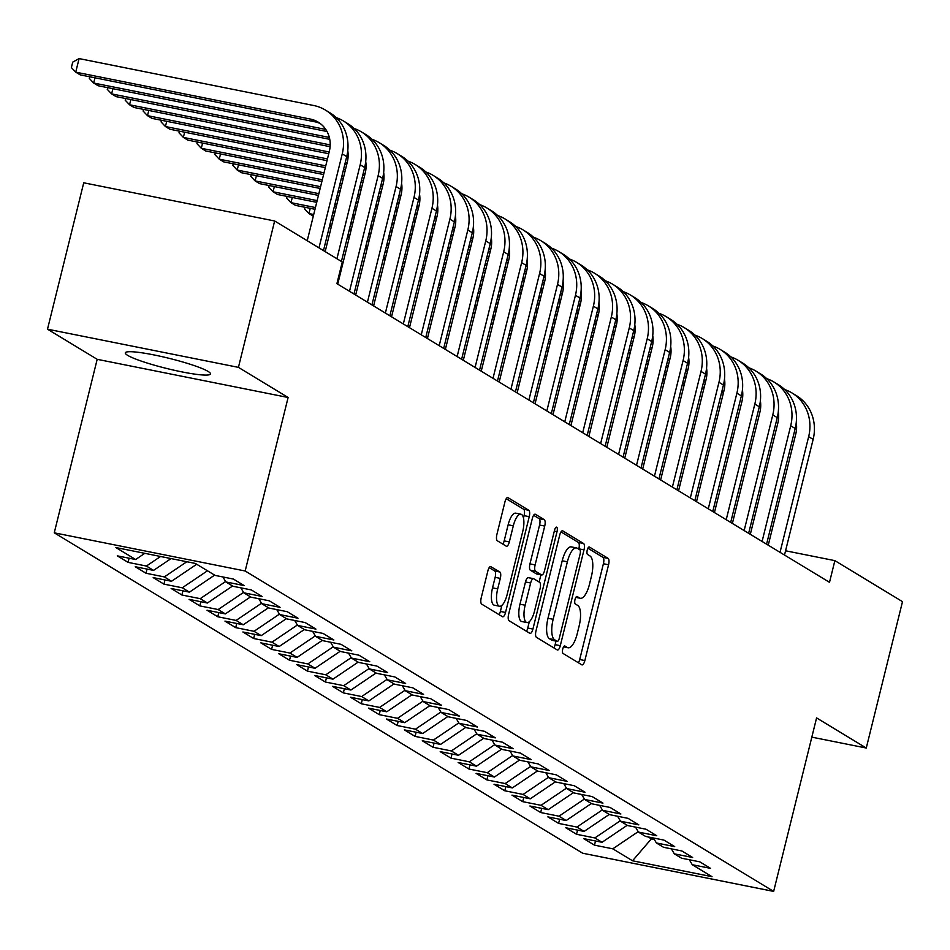 <?xml version="1.0" encoding="UTF-8"?>
<svg xmlns="http://www.w3.org/2000/svg" width="950" height="950" viewBox="0 0 950 950"><rect width="100%" height="100%" fill="white"/><g stroke="black" fill="none" stroke-linecap="round" stroke-linejoin="round"><path stroke-width="1.43" d="M562.756 648.992A3.859 1.366 101.3 0 0 563.077 653.469L581.78 664.81A5.522 1.947 101.3 0 0 582.018 664.905A5.522 1.947 101.3 0 0 584.856 660.559L608.57 564.763A5.522 1.947 101.3 0 0 608.119 558.374L589.416 547.034A3.859 1.366 101.3 0 0 589.249 546.962A3.859 1.366 101.3 0 0 587.254 550.003A3.859 1.366 101.3 0 0 587.563 554.479L589.986 555.952A17.67 6.246 101.3 0 1 591.411 576.389L589.439 584.381A17.67 6.246 101.3 0 1 580.331 598.286A17.67 6.246 101.3 0 1 579.583 597.989L577.161 596.517A3.859 1.366 101.3 0 0 576.994 596.457A3.859 1.366 101.3 0 0 575.011 599.497A3.859 1.366 101.3 0 0 575.32 603.974L577.742 605.435A17.67 6.246 101.3 0 1 579.156 625.884L577.184 633.876A17.67 6.246 101.3 0 1 568.088 647.781A17.67 6.246 101.3 0 1 567.34 647.484L564.918 646.012A3.859 1.366 101.3 0 0 564.751 645.953A3.859 1.366 101.3 0 0 562.756 648.992M127.644 355.348A43.878 5.213 -166.1 0 0 174.373 370.286A43.878 5.213 -166.1 0 0 210.484 373.944A43.878 5.213 -166.1 0 0 208.145 371.45A43.878 5.213 -166.1 0 0 161.417 356.511A43.878 5.213 -166.1 0 0 125.305 352.854A43.878 5.213 -166.1 0 0 127.644 355.348M490.96 566.604A5.522 1.947 101.3 0 0 490.734 566.509A5.522 1.947 101.3 0 0 487.884 570.855L481.234 597.728A5.522 1.947 101.3 0 0 481.674 604.117L502.455 616.716A5.522 1.947 101.3 0 0 502.692 616.811A5.522 1.947 101.3 0 0 505.531 612.465L529.245 516.669A5.522 1.947 101.3 0 0 528.794 510.281L508.024 497.681A5.522 1.947 101.3 0 0 507.787 497.586A5.522 1.947 101.3 0 0 504.937 501.933L496.909 534.399A5.522 1.947 101.3 0 0 497.349 540.788L506.243 546.179A5.522 1.947 101.3 0 0 506.481 546.274A5.522 1.947 101.3 0 0 509.319 541.928L513.309 525.825A14.772 5.225 101.3 0 1 520.909 514.199A14.772 5.225 101.3 0 1 522.726 531.537L507.122 594.605A14.772 5.225 101.3 0 1 499.51 606.231A14.772 5.225 101.3 0 1 497.693 588.893L500.306 578.384A5.522 1.947 101.3 0 0 499.854 571.995L490.473 566.497M238.426 367.365L47.5 329.187L97.185 359.314L288.111 397.492L238.426 367.365L274.645 220.982L342.273 261.974L336.906 283.67L829.504 582.326L834.872 560.643L785.567 550.786M288.111 397.492L245.171 570.997L773.644 891.409L582.73 853.231L54.257 532.819L245.171 570.997M811.822 737.141L866.269 748.03L816.584 717.903L773.644 891.409M866.269 748.03L902.5 601.647L834.872 560.643M535.99 630.931A5.522 1.947 101.3 0 0 536.441 637.319L557.222 649.919A5.522 1.947 101.3 0 0 557.448 650.014A5.522 1.947 101.3 0 0 560.298 645.668L584.001 549.872A5.522 1.947 101.3 0 0 583.561 543.483L562.78 530.884A5.522 1.947 101.3 0 0 562.543 530.789A5.522 1.947 101.3 0 0 559.704 535.135L535.99 630.931M529.839 633.318L509.058 620.718A5.522 1.947 101.3 0 1 508.618 614.329L532.321 518.534A5.522 1.947 101.3 0 1 535.171 514.188A5.522 1.947 101.3 0 1 535.396 514.283L544.291 519.674A5.522 1.947 101.3 0 1 544.73 526.062L535.123 564.906A5.522 1.947 101.3 0 0 535.562 571.306L541.464 574.881A5.522 1.947 101.3 0 0 541.702 574.976A5.522 1.947 101.3 0 0 544.54 570.617L554.551 530.171A3.859 1.366 101.3 0 1 556.546 527.131A3.859 1.366 101.3 0 1 557.021 531.668L532.914 629.066A5.522 1.947 101.3 0 1 530.076 633.413A5.522 1.947 101.3 0 1 529.839 633.318M595.508 840.988L594.486 845.156L612.797 848.825L632.534 860.783L712.001 876.672L692.265 864.714L710.588 868.371L699.818 861.852L681.506 858.182L674.322 853.836L692.645 857.494L681.886 850.974L663.563 847.305L656.391 842.959L674.702 846.616L663.943 840.097L645.62 836.428L638.447 832.081L656.771 835.751L646 829.219L627.689 825.562L620.504 821.204L638.828 824.873L628.069 818.342L609.746 814.684L602.573 810.326L620.884 813.996L610.126 807.464L591.814 803.807L584.63 799.449L602.953 803.118L592.183 796.587L573.871 792.929L566.699 788.583L585.01 792.241L574.251 785.709L555.928 782.052L548.756 777.706L567.079 781.363L556.308 774.844L537.997 771.174L530.812 766.828L549.136 770.486L538.377 763.966L520.054 760.297L512.881 755.951L531.192 759.608L520.434 753.089L502.111 749.419L494.938 745.073L513.261 748.731L502.491 742.211L484.179 738.542L477.007 734.196L495.318 737.865L484.559 731.334L466.236 727.676L459.064 723.318L477.387 726.988L466.616 720.456L448.305 716.799L441.121 712.441L459.444 716.11L448.685 709.579L430.362 705.921L423.189 701.563L441.501 705.232L430.742 698.701L412.419 695.044L405.246 690.697L423.569 694.355L412.799 687.824L394.488 684.166L387.303 679.82L405.626 683.477L394.867 676.958L376.544 673.289L369.372 668.943L387.683 672.6L376.924 666.081L358.601 662.411L351.429 658.065L369.752 661.722L358.981 655.203L340.67 651.534L333.497 647.188L351.809 650.845L341.05 644.326L322.727 640.656L315.554 636.31L333.878 639.979L323.107 633.448L304.796 629.791L297.611 625.432L315.934 629.102L305.176 622.571L286.853 618.913L279.68 614.555L297.991 618.224L287.233 611.693L268.909 608.036L261.737 603.678L280.06 607.347L269.289 600.816L250.978 597.158L243.794 592.812L262.117 596.469L251.358 589.938L233.035 586.281L225.862 581.934L244.174 585.592L233.415 579.072L215.104 575.403L195.368 563.445L115.9 547.556L135.636 559.514L144.792 553.327M594.486 845.156L583.716 838.636L602.039 842.294L594.866 837.947L620.267 820.788M577.576 830.11L576.543 834.278L594.866 837.947M576.543 834.278L565.784 827.759L584.096 831.416L576.923 827.07L602.324 809.911M559.633 819.244L558.6 823.401L576.923 827.07M558.6 823.401L547.841 816.881L566.164 820.539L558.98 816.193L584.393 799.045M541.702 808.367L540.669 812.535L558.98 816.193M540.669 812.535L529.898 806.004L548.221 809.661L541.049 805.315L566.449 788.168M523.759 797.489L522.726 801.658L541.049 805.315M522.726 801.658L511.967 795.126L530.278 798.796L523.106 794.438L548.506 777.29M505.816 786.612L504.794 790.78L523.106 794.438M504.794 790.78L494.024 784.249L512.347 787.918L505.174 783.56L530.575 766.413M487.884 775.734L486.851 779.903L505.174 783.56M486.851 779.903L476.093 773.371L494.404 777.041L487.231 772.682L512.632 755.535M469.941 764.857L468.908 769.025L487.231 772.682M468.908 769.025L458.149 762.506L476.473 766.163L469.288 761.817L494.701 744.658M452.01 753.979L450.977 758.148L469.288 761.817M450.977 758.148L440.206 751.628L458.529 755.286L451.357 750.939L476.758 733.78M434.067 743.102L433.034 747.27L451.357 750.939M433.034 747.27L422.275 740.751L440.586 744.408L433.414 740.062L458.814 722.903M416.124 732.224L415.091 736.393L433.414 740.062M415.091 736.393L404.332 729.873L422.655 733.531L415.471 729.184L440.883 712.025M398.192 721.359L397.159 725.515L415.471 729.184M397.159 725.515L386.389 718.996L404.712 722.653L397.539 718.307L422.94 701.159M380.249 710.481L379.216 714.649L397.539 718.307M379.216 714.649L368.457 708.118L386.769 711.788L379.596 707.429L404.997 690.282M362.306 699.604L361.285 703.772L379.596 707.429M361.285 703.772L350.514 697.241L368.838 700.91L361.665 696.552L387.066 679.404M344.375 688.726L343.342 692.894L361.665 696.552M343.342 692.894L332.583 686.363L350.894 690.033L343.722 685.674L369.122 668.527M326.432 677.849L325.399 682.017L343.722 685.674M325.399 682.017L314.64 675.486L332.963 679.155L325.779 674.797L351.191 657.649M308.501 666.971L307.468 671.139L325.779 674.797M307.468 671.139L296.697 664.62L315.02 668.278L307.848 663.931L333.248 646.772M290.558 656.094L289.524 660.262L307.848 663.931M289.524 660.262L278.766 653.742L297.077 657.4L289.904 653.054L315.305 635.894M272.614 645.216L271.593 649.384L289.904 653.054M271.593 649.384L260.822 642.865L279.146 646.523L271.961 642.176L297.374 625.017M254.683 634.339L253.65 638.507L271.961 642.176M253.65 638.507L242.891 631.988L261.202 635.645L254.03 631.299L279.431 614.139M236.74 623.473L235.707 627.641L254.03 631.299M235.707 627.641L224.948 621.11L243.259 624.768L236.087 620.421L261.499 603.274M218.809 612.596L217.776 616.764L236.087 620.421M217.776 616.764L207.005 610.232L225.328 613.902L218.156 609.544L243.556 592.396M200.866 601.718L199.833 605.886L218.156 609.544M199.833 605.886L189.074 599.355L207.385 603.024L200.213 598.666L225.613 581.519M182.922 590.841L181.889 595.009L200.213 598.666M181.889 595.009L171.131 588.477L189.454 592.147L182.269 587.789L207.468 570.784M164.991 579.963L163.958 584.131L182.269 587.789M163.958 584.131L153.188 577.6L171.511 581.269L164.338 576.923L186.829 561.735M147.048 569.086L146.015 573.254L164.338 576.923M146.015 573.254L135.256 566.734L153.567 570.392L146.395 566.046L160.562 556.486M129.105 558.208L128.084 562.376L146.395 566.046M128.084 562.376L117.313 555.857L135.636 559.514M225.862 581.934L222.929 576.971M243.794 592.812L240.861 587.848M153.567 570.392L171.059 558.576M261.737 603.678L258.804 598.726M171.511 581.269L196.709 564.253M279.68 614.555L276.747 609.603M189.454 592.147L214.641 575.13M297.611 625.432L294.678 620.469M207.385 603.024L232.584 586.008M315.554 636.31L312.621 631.346M225.328 613.902L250.527 596.885M333.497 647.188L330.553 642.224M243.259 624.768L268.458 607.763M351.429 658.065L348.496 653.101M261.202 635.645L286.401 618.64M369.372 668.943L366.439 663.979M279.146 646.523L304.344 629.518M387.303 679.82L384.37 674.856M297.077 657.4L322.276 640.383M405.246 690.697L402.313 685.734M315.02 668.278L340.219 651.261M423.189 701.563L420.256 696.611M332.963 679.155L358.15 662.138M441.121 712.441L438.188 707.489M350.894 690.033L376.093 673.016M459.064 723.318L456.131 718.354M368.838 700.91L394.036 683.893M477.007 734.196L474.062 729.232M386.769 711.788L411.968 694.771M494.938 745.073L492.005 740.109M404.712 722.653L429.911 705.648M512.881 755.951L509.948 750.987M422.655 733.531L447.854 716.526M530.812 766.828L527.879 761.864M440.586 744.408L465.785 727.391M548.756 777.706L545.822 772.742M458.529 755.286L483.728 738.269M566.699 788.583L563.754 783.619M476.473 766.163L501.659 749.146M584.63 799.449L581.697 794.497M494.404 777.041L519.602 760.024M602.573 810.326L599.64 805.374M512.347 787.918L537.546 770.901M620.504 821.204L617.571 816.24M530.278 798.796L555.477 781.779M638.447 832.081L635.514 827.117M548.221 809.661L573.42 792.656M656.391 842.959L653.457 837.995M566.164 820.539L591.351 803.534M674.322 853.836L671.389 848.873M584.096 831.416L609.294 814.411M692.265 864.714L689.332 859.75M602.039 842.294L627.238 825.277M274.645 220.982L83.731 182.804L47.5 329.187M97.185 359.314L54.257 532.819M651.664 837.639L651.367 838.874L654.324 839.467M648.185 836.938L651.367 838.874L632.534 860.783M612.797 848.825L638.198 831.666M578.396 662.756A5.522 1.947 101.3 0 0 579.702 659.526L603.404 563.73A5.522 1.947 101.3 0 0 602.965 557.341L587.896 548.209M578.764 549.148L578.847 548.839A5.522 1.947 101.3 0 0 578.396 542.45L560.999 531.905M553.838 647.864A5.522 1.947 101.3 0 0 555.133 644.634L556.011 641.096M557.128 641.297A3.859 1.366 101.3 0 0 557.294 641.357A3.859 1.366 101.3 0 0 559.277 638.317L580.082 554.23A3.859 1.366 101.3 0 0 579.773 549.753L577.22 548.209A17.67 6.246 101.3 0 0 576.472 547.913A17.67 6.246 101.3 0 0 567.376 561.818L553.149 619.293A17.67 6.246 101.3 0 0 554.574 639.742L557.128 641.297L551.962 640.264A3.859 1.366 101.3 0 0 552.128 640.324A3.859 1.366 101.3 0 0 552.306 640.324M572.066 547.176A17.67 6.246 101.3 0 0 571.318 546.879A17.67 6.246 101.3 0 0 562.21 560.785L567.376 561.818M551.962 640.264L549.409 638.709A17.67 6.246 101.3 0 1 547.996 618.272L562.21 560.785M533.627 515.304L539.137 518.641L544.291 519.674M536.786 573.942A5.522 1.947 101.3 0 1 536.536 573.942A5.522 1.947 101.3 0 1 536.299 573.847L530.409 570.273A5.522 1.947 101.3 0 1 529.957 563.884L539.576 525.029A5.522 1.947 101.3 0 0 539.137 518.641M540.918 574.809L539.137 582.029M529.316 621.704L527.749 628.033L532.914 629.066M525.148 605.221A14.772 5.225 101.3 0 0 526.953 622.559A14.772 5.225 101.3 0 0 534.565 610.933L540.063 588.715A5.522 1.947 101.3 0 0 539.624 582.326L533.722 578.752A5.522 1.947 101.3 0 0 533.484 578.657A5.522 1.947 101.3 0 0 530.646 583.003L525.148 605.221L519.982 604.188A14.772 5.225 101.3 0 0 521.799 621.538L526.953 622.559M533.235 578.657L528.556 577.719A5.522 1.947 101.3 0 0 528.331 577.624A5.522 1.947 101.3 0 0 525.481 581.97L530.646 583.003M519.982 604.188L525.481 581.97M526.454 631.263A5.522 1.947 101.3 0 0 527.749 628.033M499.51 606.231L494.356 605.197A14.772 5.225 101.3 0 1 492.539 587.86L495.14 577.351A5.522 1.947 101.3 0 0 494.701 570.962L489.191 567.613M520.909 514.199L515.755 513.166A14.772 5.225 101.3 0 0 508.143 524.792L513.309 525.825M502.859 544.124A5.522 1.947 101.3 0 0 504.165 540.894L508.143 524.792M523.486 518.047L524.079 515.636A5.522 1.947 101.3 0 0 523.64 509.247L506.243 498.702M499.071 614.662A5.522 1.947 101.3 0 0 500.377 611.432L501.873 605.376M784.653 389.512A42.192 39.152 121.2 0 1 791.825 392.849L796.314 395.568A42.192 39.152 121.2 0 1 813.141 439.387L784.51 555.049M791.825 392.849A42.192 39.152 121.2 0 1 808.652 436.668L780.033 552.33M768.253 545.193L795.756 434.091A28.132 26.101 -58.8 0 0 796.242 422.584M742.781 395.046L741.629 394.82M723.829 391.258L721.988 390.889M704.176 387.327L702.335 386.959M684.511 383.396L682.67 383.028M664.857 379.466L663.017 379.098M645.204 375.535L643.352 375.167M625.539 371.604L623.699 371.236M605.886 367.674L604.046 367.306M586.233 363.743L584.381 363.375M566.568 359.812L564.727 359.444M546.915 355.882L545.074 355.514M544.813 356.547L546.499 357.568M742.698 396.851L741.214 396.554M723.401 392.991L721.561 392.623M703.748 389.061L701.896 388.692M684.083 385.13L682.242 384.762M664.43 381.199L662.589 380.831M644.765 377.269L642.924 376.901M625.112 373.338L623.271 372.97M605.459 369.407L603.618 369.039M585.794 365.477L583.953 365.109M566.141 361.546L564.3 361.178M766.709 378.634A42.192 39.152 121.2 0 1 773.882 381.983L778.371 384.702A42.192 39.152 121.2 0 1 795.197 428.509L766.579 544.172M773.882 381.983A42.192 39.152 121.2 0 1 790.709 425.79L762.09 541.452M750.322 534.316L777.812 423.213A28.132 26.101 -58.8 0 0 778.299 411.706M724.85 384.168L723.698 383.942M705.886 380.38L704.045 380.012M686.232 376.449L684.392 376.081M666.579 372.519L664.739 372.151M646.914 368.588L645.074 368.22M627.261 364.657L625.421 364.289M607.608 360.727L605.756 360.359M587.943 356.796L586.102 356.428M568.29 352.866L566.449 352.497M548.637 348.935L546.784 348.567M528.972 345.004L527.131 344.636M526.87 345.669L528.556 346.691M724.755 385.973L723.271 385.676M705.458 382.114L703.617 381.746M685.805 378.183L683.964 377.815M666.152 374.253L664.299 373.884M646.487 370.322L644.646 369.954M626.834 366.391L624.993 366.023M607.169 362.461L605.328 362.093M587.516 358.53L585.675 358.162M567.862 354.599L566.022 354.231M548.197 350.669L546.357 350.301M748.778 367.757A42.192 39.152 121.2 0 1 755.951 371.106L760.428 373.825A42.192 39.152 121.2 0 1 777.254 417.632L748.636 533.294M755.951 371.106A42.192 39.152 121.2 0 1 772.778 414.912L744.147 530.575M732.379 523.438L759.869 412.336A28.132 26.101 -58.8 0 0 760.368 400.829M706.907 373.303L705.755 373.065M687.954 369.503L686.114 369.134M668.289 365.572L666.449 365.204M648.636 361.641L646.796 361.273M628.983 357.711L627.143 357.343M609.318 353.78L607.477 353.412M589.665 349.849L587.824 349.481M570.012 345.919L568.159 345.551M550.347 341.988L548.506 341.62M530.694 338.058L528.853 337.689M511.041 334.127L509.188 333.759M508.939 334.804L510.613 335.813M706.812 375.096L705.339 374.799M687.527 371.248L685.674 370.88M667.862 367.317L666.021 366.949M648.209 363.387L646.368 363.019M628.556 359.456L626.703 359.088M608.891 355.526L607.05 355.157M589.237 351.595L587.397 351.227M569.572 347.664L567.732 347.296M549.919 343.734L548.079 343.366M530.266 339.803L528.426 339.435M730.835 356.879A42.192 39.152 121.2 0 1 738.008 360.228L742.496 362.947A42.192 39.152 121.2 0 1 759.323 406.754L730.693 522.417M738.008 360.228A42.192 39.152 121.2 0 1 754.834 404.047L726.216 519.697M714.436 512.561L741.938 401.458A28.132 26.101 -58.8 0 0 742.425 389.951M688.976 362.425L687.812 362.188M670.011 358.625L668.171 358.257M650.358 354.694L648.518 354.326M630.693 350.764L628.852 350.396M611.04 346.833L609.199 346.465M591.387 342.902L589.546 342.534M571.722 338.972L569.881 338.604M552.069 335.041L550.228 334.673M532.416 331.111L530.563 330.742M512.751 327.18L510.91 326.812M493.098 323.249L491.257 322.881M490.996 323.926L492.682 324.947M688.881 364.23L687.396 363.933M669.584 360.371L667.743 360.003M649.931 356.44L648.078 356.072M630.266 352.509L628.425 352.141M610.613 348.579L608.772 348.211M590.959 344.648L589.107 344.28M571.294 340.718L569.454 340.349M551.641 336.787L549.801 336.419M531.976 332.856L530.136 332.488M512.323 328.926L510.483 328.558M712.892 346.002A42.192 39.152 121.2 0 1 720.064 349.351L724.553 352.07A42.192 39.152 121.2 0 1 741.38 395.889L712.761 511.539M720.064 349.351A42.192 39.152 121.2 0 1 736.891 393.169L708.273 508.82M696.504 501.683L723.995 390.581A28.132 26.101 -58.8 0 0 724.494 379.074M671.033 351.548L669.881 351.31M652.08 347.759L650.227 347.391M632.415 343.829L630.574 343.461M612.762 339.898L610.921 339.53M593.109 335.968L591.256 335.599M573.444 332.037L571.603 331.669M553.791 328.106L551.95 327.738M534.126 324.176L532.285 323.808M514.472 320.245L512.632 319.877M494.819 316.314L492.967 315.946M475.154 312.384L473.314 312.016M473.064 313.049L474.739 314.07M670.938 353.353L669.465 353.056M651.641 349.493L649.8 349.125M631.988 345.562L630.147 345.194M612.334 341.632L610.482 341.264M592.669 337.701L590.829 337.333M573.016 333.771L571.176 333.402M553.363 329.84L551.511 329.472M533.698 325.909L531.857 325.541M514.045 321.979L512.204 321.611M494.392 318.048L492.539 317.68M694.961 335.136A42.192 39.152 121.2 0 1 702.133 338.473L706.61 341.192A42.192 39.152 121.2 0 1 723.437 385.011L694.818 500.662M702.133 338.473A42.192 39.152 121.2 0 1 718.96 382.292L690.329 497.954M678.561 490.806L706.052 379.715A28.132 26.101 -58.8 0 0 706.551 368.196M653.089 340.67L651.938 340.433M634.137 336.882L632.296 336.514M614.484 332.951L612.631 332.583M594.819 329.021L592.978 328.652M575.166 325.09L573.325 324.722M555.513 321.159L553.66 320.791M535.847 317.229L534.007 316.861M516.194 313.298L514.354 312.93M496.529 309.367L494.689 308.999M476.876 305.437L475.036 305.069M457.223 301.506L455.383 301.138M455.121 302.171L456.808 303.192M653.006 342.475L651.522 342.178M633.709 338.616L631.869 338.247M614.044 334.685L612.204 334.317M594.391 330.754L592.551 330.386M574.738 326.824L572.898 326.456M555.073 322.893L553.232 322.525M535.42 318.963L533.579 318.594M515.767 315.032L513.914 314.664M496.102 311.101L494.261 310.733M476.449 307.171L474.608 306.803M677.018 324.259A42.192 39.152 121.2 0 1 684.19 327.596L688.679 330.315A42.192 39.152 121.2 0 1 705.506 374.134L676.875 489.796M684.19 327.596A42.192 39.152 121.2 0 1 701.017 371.414L672.398 487.077M660.63 479.94L688.121 368.838A28.132 26.101 -58.8 0 0 688.607 357.319M635.158 329.793L633.994 329.567M616.194 326.004L614.353 325.636M596.541 322.074L594.7 321.706M576.888 318.143L575.035 317.775M557.222 314.213L555.382 313.844M537.569 310.282L535.729 309.914M517.916 306.351L516.064 305.983M498.251 302.421L496.411 302.053M478.598 298.49L476.758 298.122M458.933 294.559L457.093 294.191M439.28 290.629L437.439 290.261M437.178 291.294L438.864 292.315M635.063 331.598L633.579 331.301M615.766 327.738L613.926 327.37M596.113 323.808L594.273 323.439M576.448 319.877L574.607 319.509M556.795 315.946L554.954 315.578M537.142 312.016L535.301 311.647M517.477 308.085L515.636 307.717M497.824 304.154L495.983 303.786M478.171 300.224L476.318 299.856M458.506 296.293L456.665 295.925M659.086 313.381A42.192 39.152 121.2 0 1 666.259 316.718L670.736 319.438A42.192 39.152 121.2 0 1 687.562 363.256L658.944 478.919M666.259 316.718A42.192 39.152 121.2 0 1 683.086 360.537L654.455 476.199M642.687 469.062L670.178 357.96A28.132 26.101 -58.8 0 0 670.676 346.441M617.215 318.915L616.063 318.689M598.263 315.127L596.422 314.759M578.597 311.196L576.757 310.828M558.944 307.266L557.104 306.897M539.291 303.335L537.439 302.967M519.626 299.404L517.786 299.036M499.973 295.474L498.133 295.106M480.32 291.543L478.468 291.175M460.655 287.613L458.814 287.244M441.002 283.682L439.161 283.314M421.337 279.751L419.496 279.383M419.247 280.416L420.921 281.438M617.12 320.72L615.648 320.423M597.835 316.861L595.982 316.492M578.17 312.93L576.329 312.562M558.517 308.999L556.676 308.631M538.852 305.069L537.011 304.701M519.199 301.138L517.358 300.77M499.546 297.207L497.705 296.839M479.881 293.277L478.04 292.909M460.228 289.346L458.387 288.978M440.574 285.416L438.722 285.048M641.143 302.504A42.192 39.152 121.2 0 1 648.316 305.841L652.804 308.56A42.192 39.152 121.2 0 1 669.631 352.379L641.001 468.041M648.316 305.841A42.192 39.152 121.2 0 1 665.143 349.659L636.524 465.322M624.744 458.185L652.246 347.082A28.132 26.101 -58.8 0 0 652.733 335.564M599.284 308.037L598.12 307.812M580.319 304.249L578.479 303.881M560.666 300.319L558.826 299.951M541.001 296.388L539.161 296.02M521.348 292.457L519.508 292.089M501.695 288.527L499.843 288.159M482.03 284.596L480.189 284.228M462.377 280.666L460.536 280.298M442.724 276.735L440.871 276.367M423.059 272.804L421.218 272.436M403.406 268.874L401.565 268.506M401.304 269.539L402.99 270.56M599.189 309.843L597.704 309.546M579.892 305.983L578.051 305.615M560.239 302.053L558.386 301.684M540.574 298.122L538.733 297.754M520.921 294.191L519.08 293.823M501.256 290.261L499.415 289.892M481.603 286.33L479.762 285.962M461.949 282.399L460.109 282.031M442.284 278.469L440.444 278.101M422.631 274.538L420.791 274.17M623.2 291.626A42.192 39.152 121.2 0 1 630.373 294.975L634.861 297.683A42.192 39.152 121.2 0 1 651.688 341.501L623.069 457.164M630.373 294.975A42.192 39.152 121.2 0 1 647.199 338.782L618.581 454.444M606.812 447.308L634.303 336.205A28.132 26.101 -58.8 0 0 634.79 324.698M581.341 297.16L580.189 296.934M562.388 293.372L560.536 293.004M542.723 289.441L540.883 289.073M523.07 285.511L521.229 285.142M503.405 281.58L501.564 281.212M483.752 277.649L481.911 277.281M464.099 273.719L462.246 273.351M444.434 269.788L442.593 269.42M424.781 265.858L422.94 265.489M405.128 261.927L403.275 261.559M385.463 257.996L383.622 257.628M383.361 258.661L385.047 259.683M581.246 298.965L579.761 298.668M561.949 295.106L560.108 294.738M542.296 291.175L540.455 290.807M522.643 287.244L520.79 286.876M502.978 283.314L501.137 282.946M483.324 279.383L481.484 279.015M463.671 275.452L461.819 275.084M444.006 271.522L442.166 271.154M424.353 267.591L422.512 267.223M404.688 263.661L402.848 263.293M605.269 280.749A42.192 39.152 121.2 0 1 612.441 284.098L616.918 286.817A42.192 39.152 121.2 0 1 633.745 330.624L605.126 446.286M612.441 284.098A42.192 39.152 121.2 0 1 629.268 327.904L600.638 443.567M588.869 436.43L616.36 325.327A28.132 26.101 -58.8 0 0 616.859 313.821M563.398 286.283L562.246 286.057M544.445 282.494L542.604 282.126M524.792 278.564L522.939 278.196M505.127 274.633L503.286 274.265M485.474 270.702L483.633 270.334M465.809 266.772L463.968 266.404M446.156 262.841L444.315 262.473M426.503 258.911L424.662 258.543M406.838 254.98L404.997 254.612M387.184 251.049L385.344 250.681M367.531 247.119L365.679 246.751M365.429 247.796L367.104 248.805M563.303 288.087L561.83 287.791M544.018 284.228L542.177 283.86M524.352 280.298L522.512 279.929M504.699 276.367L502.859 275.999M485.046 272.436L483.194 272.068M465.381 268.506L463.541 268.137M445.728 264.575L443.887 264.207M426.075 260.644L424.223 260.276M406.41 256.714L404.569 256.346M386.757 252.783L384.916 252.415M587.326 269.871A42.192 39.152 121.2 0 1 594.498 273.22L598.987 275.939A42.192 39.152 121.2 0 1 615.814 319.746L587.183 435.409M594.498 273.22A42.192 39.152 121.2 0 1 611.325 317.027L582.706 432.689M570.926 425.553L598.429 314.45A28.132 26.101 -58.8 0 0 598.916 302.943M545.466 275.417L544.303 275.179M526.502 271.617L524.661 271.249M506.849 267.686L505.008 267.318M487.196 263.756L485.343 263.387M467.531 259.825L465.69 259.457M447.878 255.894L446.037 255.526M428.213 251.964L426.372 251.596M408.559 248.033L406.719 247.665M388.906 244.102L387.066 243.734M369.241 240.172L367.401 239.804M349.588 236.241L347.747 235.873M347.486 236.918L349.173 237.928M545.371 277.21L543.887 276.925M526.074 273.363L524.234 272.994M506.421 269.432L504.581 269.064M486.756 265.501L484.916 265.133M467.103 261.571L465.262 261.202M447.45 257.64L445.598 257.272M427.785 253.709L425.944 253.341M408.132 249.779L406.291 249.411M388.479 245.848L386.626 245.48M368.814 241.917L366.973 241.549M569.383 258.994A42.192 39.152 121.2 0 1 576.555 262.342L581.044 265.062A42.192 39.152 121.2 0 1 597.871 308.881L569.252 424.531M576.555 262.342A42.192 39.152 121.2 0 1 593.382 306.161L564.763 421.812M552.995 414.675L580.486 303.572A28.132 26.101 -58.8 0 0 580.984 292.066M527.523 264.539L526.371 264.302M508.571 260.739L506.718 260.371M488.906 256.809L487.065 256.441M469.253 252.878L467.412 252.51M449.599 248.947L447.747 248.579M429.934 245.017L428.094 244.649M410.281 241.086L408.441 240.718M390.616 237.156L388.776 236.787M370.963 233.225L369.122 232.857M351.31 229.294L349.469 228.926M331.645 225.364L329.804 224.996M329.555 226.041L331.229 227.062M527.428 266.344L525.956 266.048M508.131 262.485L506.291 262.117M488.478 258.554L486.637 258.186M468.825 254.624L466.984 254.256M449.16 250.693L447.319 250.325M429.507 246.763L427.666 246.394M409.854 242.832L408.001 242.464M390.189 238.901L388.348 238.533M370.536 234.971L368.695 234.602M350.883 231.04L349.03 230.672M551.451 248.116A42.192 39.152 121.2 0 1 558.624 251.465L563.112 254.184A42.192 39.152 121.2 0 1 579.939 298.003L551.309 413.654M558.624 251.465A42.192 39.152 121.2 0 1 575.451 295.284L546.832 410.934M535.052 403.798L562.554 292.695A28.132 26.101 -58.8 0 0 563.041 281.188M509.58 253.662L508.428 253.424M490.628 249.874L488.787 249.506M470.974 245.943L469.122 245.575M451.309 242.013L449.469 241.644M431.656 238.082L429.816 237.714M412.003 234.151L410.151 233.783M392.338 230.221L390.497 229.852M372.685 226.29L370.844 225.922M353.02 222.359L351.179 221.991M333.367 218.429L331.526 218.061M313.714 214.498L308.94 213.536L313.298 216.184M509.497 255.467L508.012 255.17M490.2 251.607L488.359 251.239M470.535 247.677L468.694 247.309M450.882 243.746L449.041 243.378M431.229 239.816L429.388 239.447M411.564 235.885L409.723 235.517M391.911 231.954L390.07 231.586M372.258 228.024L370.405 227.656M352.593 224.093L350.752 223.725M332.939 220.162L331.099 219.794M310.223 208.335L308.94 213.536L304.582 208.941L304.986 207.278M533.508 237.251A42.192 39.152 121.2 0 1 540.681 240.588L545.169 243.307A42.192 39.152 121.2 0 1 561.996 287.126L533.378 402.788M540.681 240.588A42.192 39.152 121.2 0 1 557.508 284.406L528.889 400.069M517.121 392.92L544.611 281.829A28.132 26.101 -58.8 0 0 545.098 270.311M491.649 242.784L490.485 242.547M472.684 238.996L470.844 238.628M453.031 235.066L451.191 234.697M433.378 231.135L431.526 230.767M413.713 227.204L411.872 226.836M394.06 223.274L392.219 222.906M374.407 219.343L372.554 218.975M354.742 215.412L352.901 215.044M335.089 211.482L333.248 211.114M315.436 207.551L290.997 202.659L295.486 205.378L314.996 209.285M491.554 244.589L490.069 244.292M472.257 240.73L470.416 240.362M452.604 236.799L450.763 236.431M432.951 232.869L431.098 232.501M413.286 228.938L411.445 228.57M393.633 225.007L391.792 224.639M373.968 221.077L372.127 220.709M354.314 217.146L352.474 216.778M334.661 213.216L332.809 212.848M292.279 197.458L290.997 202.659L286.639 198.075L287.054 196.401M515.577 226.373A42.192 39.152 121.2 0 1 522.749 229.71L527.226 232.429A42.192 39.152 121.2 0 1 544.053 276.248L515.434 391.911M522.749 229.71A42.192 39.152 121.2 0 1 539.576 273.529L510.946 389.191M499.178 382.054L526.668 270.952A28.132 26.101 -58.8 0 0 527.167 259.433M473.706 231.907L472.554 231.681M454.753 228.119L452.912 227.751M435.088 224.188L433.247 223.82M415.435 220.257L413.594 219.889M395.782 216.327L393.941 215.959M376.117 212.396L374.276 212.028M356.464 208.466L354.623 208.098M336.811 204.535L334.958 204.167M317.146 200.604L273.054 191.781L277.543 194.501L316.718 202.338M473.611 233.712L472.138 233.415M454.326 229.852L452.473 229.484M434.661 225.922L432.82 225.554M415.008 221.991L413.167 221.623M395.354 218.061L393.502 217.692M375.689 214.13L373.849 213.762M356.036 210.199L354.196 209.831M336.371 206.269L334.531 205.901M274.348 186.58L273.054 191.781L268.696 187.197L269.111 185.535M497.634 215.496A42.192 39.152 121.2 0 1 504.806 218.833L509.295 221.552A42.192 39.152 121.2 0 1 526.122 265.371L497.491 381.033M504.806 218.833A42.192 39.152 121.2 0 1 521.633 262.651L493.014 378.314M481.234 371.177L508.737 260.074A28.132 26.101 -58.8 0 0 509.224 248.556M455.774 221.029L454.611 220.804M436.81 217.241L434.969 216.873M417.157 213.311L415.316 212.942M397.492 209.38L395.651 209.012M377.839 205.449L375.998 205.081M358.186 201.519L356.345 201.151M338.521 197.588L336.68 197.22M318.867 193.658L255.123 180.916L259.599 183.623L318.44 195.391M455.679 222.834L454.195 222.537M436.383 218.975L434.542 218.607M416.729 215.044L414.877 214.676M397.064 211.114L395.224 210.746M377.411 207.183L375.571 206.815M357.758 203.252L355.906 202.884M338.093 199.322L336.253 198.954M256.405 175.703L255.123 180.916L250.764 176.32L251.168 174.658M479.691 204.618A42.192 39.152 121.2 0 1 486.863 207.955L491.352 210.674A42.192 39.152 121.2 0 1 508.179 254.493L479.56 370.156M486.863 207.955A42.192 39.152 121.2 0 1 503.69 251.774L475.071 367.436M463.303 360.299L490.794 249.197A28.132 26.101 -58.8 0 0 491.281 237.678M437.831 210.152L436.679 209.926M418.879 206.364L417.026 205.996M399.214 202.433L397.373 202.065M379.561 198.502L377.72 198.134M359.896 194.572L358.055 194.204M340.242 190.641L338.402 190.273M320.589 186.711L237.179 170.038L241.668 172.757L320.162 188.444M437.736 211.957L436.264 211.66M418.439 208.098L416.599 207.729M398.786 204.167L396.946 203.799M379.133 200.236L377.281 199.868M359.468 196.306L357.628 195.938M339.815 192.375L337.974 192.007M238.474 164.825L237.179 170.038L232.821 165.442L233.237 163.78M461.759 193.741A42.192 39.152 121.2 0 1 468.932 197.089L473.409 199.797A42.192 39.152 121.2 0 1 490.236 243.616L461.617 359.278M468.932 197.089A42.192 39.152 121.2 0 1 485.759 240.896L457.128 356.559M445.36 349.422L472.851 238.319A28.132 26.101 -58.8 0 0 473.349 226.812M419.888 199.274L418.736 199.049M400.936 195.486L399.095 195.118M381.282 191.556L379.43 191.188M361.617 187.625L359.777 187.257M341.964 183.694L340.124 183.326M322.299 179.764L219.236 159.161L223.725 161.88L321.872 181.498M419.793 201.079L418.321 200.783M400.508 197.22L398.668 196.852M380.843 193.289L379.003 192.921M361.19 189.359L359.349 188.991M341.537 185.428L339.684 185.06M220.531 153.947L219.236 159.161L214.89 154.565L215.294 152.902M443.816 182.863A42.192 39.152 121.2 0 1 450.989 186.212L455.478 188.931A42.192 39.152 121.2 0 1 472.304 232.738L443.674 348.401M450.989 186.212A42.192 39.152 121.2 0 1 467.816 230.019L439.197 345.681M427.417 338.544L454.919 227.442A28.132 26.101 -58.8 0 0 455.406 215.935M401.957 188.397L400.793 188.171M382.992 184.609L381.152 184.241M363.339 180.678L361.499 180.31M343.686 176.748L341.834 176.379M324.021 172.817L201.305 148.283L205.782 151.002L323.594 174.551M401.862 190.202L400.378 189.905M382.565 186.342L380.724 185.974M362.912 182.412L361.071 182.044M343.247 178.481L341.406 178.113M202.588 143.07L201.305 148.283L196.947 143.688L197.362 142.025M425.873 171.986A42.192 39.152 121.2 0 1 433.058 175.334L437.534 178.054A42.192 39.152 121.2 0 1 454.361 221.861L425.742 337.523M433.058 175.334A42.192 39.152 121.2 0 1 449.884 219.141L421.254 334.804M409.486 327.667L436.976 216.564A28.132 26.101 -58.8 0 0 437.475 205.058M384.014 177.531L382.862 177.294M365.061 173.731L363.221 173.363M345.396 169.801L343.556 169.433M325.743 165.87L183.362 137.406L187.851 140.125L325.316 167.616M383.919 179.324L382.446 179.039M364.634 175.477L362.781 175.109M344.969 171.546L343.128 171.178M184.656 132.192L183.362 137.406L179.004 132.81L179.419 131.148M407.942 161.108A42.192 39.152 121.2 0 1 415.114 164.457L419.603 167.176A42.192 39.152 121.2 0 1 436.43 210.995L407.799 326.646M415.114 164.457A42.192 39.152 121.2 0 1 431.941 208.276L403.322 323.926M391.543 316.789L419.045 205.687A28.132 26.101 -58.8 0 0 419.532 194.18M366.071 166.654L364.919 166.416M347.118 162.854L345.277 162.486M327.465 158.923L165.431 126.528L169.908 129.248L327.037 160.669M365.988 168.459L364.503 168.162M346.691 164.599L344.85 164.231M166.713 121.315L165.431 126.528L161.072 121.933L161.476 120.27M389.999 150.231A42.192 39.152 121.2 0 1 397.171 153.579L401.66 156.299A42.192 39.152 121.2 0 1 418.487 200.118L389.868 315.768M397.171 153.579A42.192 39.152 121.2 0 1 413.998 197.398L385.379 313.049M373.611 305.912L401.102 194.809A28.132 26.101 -58.8 0 0 401.589 183.303M348.139 155.776L346.988 155.539M329.175 151.988L147.488 115.651L151.976 118.37L328.747 153.722M348.044 157.581L346.56 157.284M148.782 110.449L147.488 115.651L143.129 111.055L143.545 109.393M372.067 139.365A42.192 39.152 121.2 0 1 379.24 142.702L383.717 145.421A42.192 39.152 121.2 0 1 400.544 189.24L371.925 304.902M379.24 142.702A42.192 39.152 121.2 0 1 396.067 186.521L367.436 302.183M355.668 295.046L383.159 183.944A28.132 26.101 -58.8 0 0 383.657 172.425M330.196 144.899L129.544 104.773L134.033 107.492L330.101 146.704M130.839 99.572L129.544 104.773L125.186 100.189L125.602 98.527M354.124 128.488A42.192 39.152 121.2 0 1 361.297 131.824L365.786 134.544A42.192 39.152 121.2 0 1 382.613 178.362L353.982 294.025M361.297 131.824A42.192 39.152 121.2 0 1 378.124 175.643L349.505 291.306M337.725 284.169L365.228 173.066A28.132 26.101 -58.8 0 0 365.714 161.547M329.341 137.441L111.613 93.896L116.09 96.615L329.757 139.341M112.896 88.694L111.613 93.896L107.255 89.312L107.671 87.649M336.181 117.61A42.192 39.152 121.2 0 1 343.354 120.947L347.843 123.666A42.192 39.152 121.2 0 1 364.669 167.485L341.418 261.452M343.354 120.947A42.192 39.152 121.2 0 1 360.181 164.766L336.929 258.733M325.161 251.596L347.284 162.189A28.132 26.101 -58.8 0 0 347.783 150.67M325.779 129.438L93.67 83.03L98.159 85.749L327.026 131.504M94.964 77.817L93.67 83.03L89.312 78.434L89.728 76.772M307.218 240.73L329.341 151.311A28.132 26.101 -58.8 0 0 318.131 122.099A28.132 26.101 -58.8 0 0 310.258 119.047L75.727 72.153L79.087 58.591L313.607 105.486A42.192 39.152 121.2 0 1 325.423 110.069L329.899 112.789A42.192 39.152 121.2 0 1 346.726 156.607L323.475 250.586M325.423 110.069A42.192 39.152 121.2 0 1 342.249 153.888L318.986 247.867M320.293 123.583A28.132 26.101 -58.8 0 0 314.735 121.766L80.216 74.872L75.727 72.153L71.381 67.557L72.722 62.13L79.087 58.591M563.659 646.748L567.34 647.484M575.902 597.253L579.583 597.989M602.965 557.341L608.119 558.374M603.404 563.73L608.57 564.763M579.702 659.526L584.856 660.559M578.396 542.45L583.561 543.483M578.847 548.839L584.001 549.872M555.133 644.634L560.298 645.668M547.996 618.272L553.149 619.293M549.409 638.709L554.574 639.742M539.576 525.029L544.73 526.062M529.957 563.884L535.123 564.906M530.409 570.273L535.562 571.306M536.299 573.847L541.464 574.881M554.313 531.133L557.021 531.668M494.701 570.962L499.854 571.995M495.14 577.351L500.306 578.384M492.539 587.86L497.693 588.893M504.165 540.894L509.319 541.928M523.64 509.247L528.794 510.281M524.079 515.636L529.245 516.669M500.377 611.432L505.531 612.465M813.141 439.387L808.652 436.668M795.197 428.509L790.709 425.79M777.254 417.632L772.778 414.912M759.323 406.754L754.834 404.047M741.38 395.889L736.891 393.169M723.437 385.011L718.96 382.292M705.506 374.134L701.017 371.414M687.562 363.256L683.086 360.537M669.631 352.379L665.143 349.659M651.688 341.501L647.199 338.782M633.745 330.624L629.268 327.904M615.814 319.746L611.325 317.027M597.871 308.881L593.382 306.161M579.939 298.003L575.451 295.284M561.996 287.126L557.508 284.406M544.053 276.248L539.576 273.529M526.122 265.371L521.633 262.651M508.179 254.493L503.69 251.774M490.236 243.616L485.759 240.896M472.304 232.738L467.816 230.019M454.361 221.861L449.884 219.141M436.43 210.995L431.941 208.276M418.487 200.118L413.998 197.398M400.544 189.24L396.067 186.521M382.613 178.362L378.124 175.643M364.669 167.485L360.181 164.766M346.726 156.607L342.249 153.888M314.735 121.766L310.258 119.047M563.576 646.879L568.088 647.781M575.831 597.384L580.331 598.286M552.128 640.324L557.294 641.357M571.318 546.879L576.472 547.913M536.536 573.942L541.702 574.976M528.331 577.624L533.484 578.657"/></g></svg>
